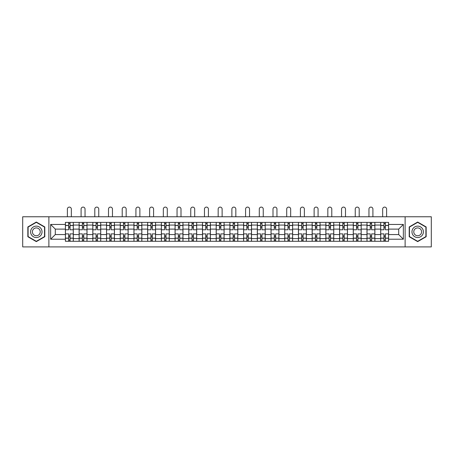 <?xml version="1.0" encoding="UTF-8"?>
<svg xmlns="http://www.w3.org/2000/svg" width="454" height="454" viewBox="0 0 454 454"><rect width="100%" height="100%" fill="white"/><g stroke="black" fill="none" stroke-linecap="round" stroke-linejoin="round"><path stroke-width="0.68" d="M405.116 246.902L431.3 246.902L431.3 216.762L22.7 216.762L22.7 246.902L405.116 246.902L405.116 216.762M79.115 241.278L79.115 225.065L73.315 225.065L73.315 241.278M73.315 225.065L73.315 222.386M79.115 225.065L79.115 222.386M87.02 222.386L87.02 241.278M92.82 241.278L92.82 222.386M100.731 222.386L100.731 241.278M106.531 241.278L106.531 222.386M114.436 222.386L114.436 241.278M120.236 241.278L120.236 222.386M128.147 222.386L128.147 241.278M133.947 241.278L133.947 222.386M141.852 222.386L141.852 241.278M147.652 241.278L147.652 222.386M155.563 222.386L155.563 241.278M161.363 241.278L161.363 222.386M169.268 222.386L169.268 241.278M175.068 241.278L175.068 222.386M182.979 222.386L182.979 241.278M188.779 241.278L188.779 222.386M196.684 222.386L196.684 241.278M202.484 241.278L202.484 222.386M210.395 222.386L210.395 241.278M216.189 241.278L216.189 222.386M224.1 222.386L224.1 241.278M229.9 241.278L229.9 222.386M237.811 222.386L237.811 241.278M243.605 241.278L243.605 222.386M251.516 222.386L251.516 241.278M257.316 241.278L257.316 222.386M265.221 222.386L265.221 241.278M271.021 241.278L271.021 222.386M278.932 222.386L278.932 241.278M284.732 241.278L284.732 222.386M292.637 222.386L292.637 241.278M298.437 241.278L298.437 222.386M306.348 222.386L306.348 241.278M312.148 241.278L312.148 222.386M320.053 222.386L320.053 241.278M325.853 241.278L325.853 222.386M333.764 222.386L333.764 241.278M339.564 241.278L339.564 222.386M347.469 222.386L347.469 241.278M353.269 241.278L353.269 222.386M361.18 222.386L361.18 241.278M366.98 241.278L366.98 222.386M374.885 222.386L374.885 241.278M380.685 241.278L380.685 222.386M380.685 234.559L374.885 234.559M366.98 234.559L361.18 234.559M353.269 234.559L347.469 234.559M339.564 234.559L333.764 234.559M325.853 234.559L320.053 234.559M312.148 234.559L306.348 234.559M298.437 234.559L292.637 234.559M284.732 234.559L278.932 234.559M271.021 234.559L265.221 234.559M257.316 234.559L251.516 234.559M243.605 234.559L237.811 234.559M229.9 234.559L224.1 234.559M216.189 234.559L210.395 234.559M202.484 234.559L196.684 234.559M188.779 234.559L182.979 234.559M175.068 234.559L169.268 234.559M161.363 234.559L155.563 234.559M147.652 234.559L141.852 234.559M133.947 234.559L128.147 234.559M120.236 234.559L114.436 234.559M106.531 234.559L100.731 234.559M92.82 234.559L87.02 234.559M79.115 234.559L73.315 234.559M380.685 229.111L374.885 229.111M366.98 229.111L361.18 229.111M353.269 229.111L347.469 229.111M339.564 229.111L333.764 229.111M325.853 229.111L320.053 229.111M312.148 229.111L306.348 229.111M298.437 229.111L292.637 229.111M284.732 229.111L278.932 229.111M271.021 229.111L265.221 229.111M257.316 229.111L251.516 229.111M243.605 229.111L237.811 229.111M229.9 229.111L224.1 229.111M216.189 229.111L210.395 229.111M202.484 229.111L196.684 229.111M188.779 229.111L182.979 229.111M175.068 229.111L169.268 229.111M161.363 229.111L155.563 229.111M147.652 229.111L141.852 229.111M133.947 229.111L128.147 229.111M120.236 229.111L114.436 229.111M106.531 229.111L100.731 229.111M92.82 229.111L87.02 229.111M79.115 229.111L73.315 229.111M55.303 234.559L65.404 234.559L65.404 229.111L55.303 229.111L55.303 234.559L50.644 239.213L50.644 224.452L65.404 224.452L65.404 229.111M388.596 229.111L388.596 234.559L398.697 234.559L398.697 229.111L388.596 229.111L388.596 222.386L65.404 222.386L65.404 224.452M388.596 224.452L403.356 224.452L403.356 239.213L388.596 239.213L388.596 234.559M65.404 234.559L65.404 241.278L388.596 241.278L388.596 239.213M65.404 239.213L50.644 239.213M48.884 246.902L48.884 216.762M44.798 226.938L36.32 222.04L27.842 226.938L27.842 236.727L36.32 241.624L44.798 236.727L44.798 226.938M426.158 226.938L417.68 222.04L409.202 226.938L409.202 236.727L417.68 241.624L426.158 236.727L426.158 226.938M70.064 239.962L68.656 239.962M68.656 223.703L70.064 223.703M83.769 239.962L82.367 239.962M82.367 223.703L83.769 223.703M97.479 239.962L96.072 239.962M96.072 223.703L97.479 223.703M111.185 239.962L109.783 239.962M109.783 223.703L111.185 223.703M124.895 239.962L123.488 239.962M123.488 223.703L124.895 223.703M138.601 239.962L137.193 239.962M137.193 223.703L138.601 223.703M152.311 239.962L150.904 239.962M150.904 223.703L152.311 223.703M166.016 239.962L164.609 239.962M164.609 223.703L166.016 223.703M179.727 239.962L178.32 239.962M178.32 223.703L179.727 223.703M193.432 239.962L192.025 239.962M192.025 223.703L193.432 223.703M207.143 239.962L205.736 239.962M205.736 223.703L207.143 223.703M220.848 239.962L219.441 239.962M219.441 223.703L220.848 223.703M234.559 239.962L233.152 239.962M233.152 223.703L234.559 223.703M248.264 239.962L246.857 239.962M246.857 223.703L248.264 223.703M261.975 239.962L260.568 239.962M260.568 223.703L261.975 223.703M275.68 239.962L274.273 239.962M274.273 223.703L275.68 223.703M289.391 239.962L287.984 239.962M287.984 223.703L289.391 223.703M303.096 239.962L301.689 239.962M301.689 223.703L303.096 223.703M316.807 239.962L315.399 239.962M315.399 223.703L316.807 223.703M330.512 239.962L329.105 239.962M329.105 223.703L330.512 223.703M344.217 239.962L342.815 239.962M342.815 223.703L344.217 223.703M357.928 239.962L356.521 239.962M356.521 223.703L357.928 223.703M371.633 239.962L370.231 239.962M370.231 223.703L371.633 223.703M385.344 239.962L383.936 239.962M383.936 223.703L385.344 223.703M50.644 224.452L55.303 229.111M398.697 234.559L403.356 239.213M398.697 229.111L403.356 224.452M73.27 241.278L73.27 229.769L70.064 229.769L70.064 222.386M68.656 222.386L68.656 229.769L65.45 229.769L65.45 222.386M71.335 216.762L71.335 209.073A1.975 1.975 0 0 0 69.36 207.098A1.975 1.975 0 0 0 67.385 209.073L67.385 216.762M73.27 229.769L73.27 222.386M65.45 241.278L65.45 233.895L68.656 233.895L68.656 241.278M70.064 241.278L70.064 233.895L73.27 233.895M68.656 227.834L70.064 227.834M65.45 233.895L65.45 229.769M70.064 235.83L68.656 235.83M70.064 240.138L68.656 240.138M68.656 236.971L70.064 236.971M70.064 226.694L68.656 226.694M68.656 223.527L70.064 223.527M31.371 234.69A5.709 5.709 0 0 0 39.175 236.778A5.709 5.709 0 0 0 41.269 228.975A5.709 5.709 0 0 0 33.465 226.887A5.709 5.709 0 0 0 31.371 234.69M32.932 233.787A3.91 3.91 0 0 0 38.278 235.217A3.91 3.91 0 0 0 39.708 229.877A3.91 3.91 0 0 0 34.362 228.447A3.91 3.91 0 0 0 32.932 233.787M36.32 222.347L44.537 227.091L44.537 236.574L36.32 241.318L28.103 236.574L28.103 227.091L36.32 222.347M412.731 234.69A5.709 5.709 0 0 0 420.535 236.778A5.709 5.709 0 0 0 422.629 228.975A5.709 5.709 0 0 0 414.825 226.887A5.709 5.709 0 0 0 412.731 234.69M414.292 233.787A3.91 3.91 0 0 0 419.638 235.217A3.91 3.91 0 0 0 421.068 229.877A3.91 3.91 0 0 0 415.722 228.447A3.91 3.91 0 0 0 414.292 233.787M417.68 222.347L425.897 227.091L425.897 236.574L417.68 241.318L409.463 236.574L409.463 227.091L417.68 222.347M86.975 241.278L86.975 229.769L83.769 229.769L83.769 222.386M82.367 222.386L82.367 229.769L79.155 229.769L79.155 222.386M85.046 216.762L85.046 209.073A1.975 1.975 0 0 0 83.065 207.098A1.975 1.975 0 0 0 81.09 209.073L81.09 216.762M86.975 229.769L86.975 222.386M79.155 241.278L79.155 233.895L82.367 233.895L82.367 241.278M83.769 241.278L83.769 233.895L86.975 233.895M82.367 227.834L83.769 227.834M79.155 233.895L79.155 229.769M83.769 235.83L82.367 235.83M83.769 240.138L82.367 240.138M82.367 236.971L83.769 236.971M83.769 226.694L82.367 226.694M82.367 223.527L83.769 223.527M100.686 241.278L100.686 229.769L97.479 229.769L97.479 222.386M96.072 222.386L96.072 229.769L92.866 229.769L92.866 222.386M98.751 216.762L98.751 209.073A1.975 1.975 0 0 0 96.776 207.098A1.975 1.975 0 0 0 94.801 209.073L94.801 216.762M100.686 229.769L100.686 222.386M92.866 241.278L92.866 233.895L96.072 233.895L96.072 241.278M97.479 241.278L97.479 233.895L100.686 233.895M96.072 227.834L97.479 227.834M92.866 233.895L92.866 229.769M97.479 235.83L96.072 235.83M97.479 240.138L96.072 240.138M96.072 236.971L97.479 236.971M97.479 226.694L96.072 226.694M96.072 223.527L97.479 223.527M114.391 241.278L114.391 229.769L111.185 229.769L111.185 222.386M109.783 222.386L109.783 229.769L106.571 229.769L106.571 222.386M112.461 216.762L112.461 209.073A1.975 1.975 0 0 0 110.481 207.098A1.975 1.975 0 0 0 108.506 209.073L108.506 216.762M114.391 229.769L114.391 222.386M106.571 241.278L106.571 233.895L109.783 233.895L109.783 241.278M111.185 241.278L111.185 233.895L114.391 233.895M109.783 227.834L111.185 227.834M106.571 233.895L106.571 229.769M111.185 235.83L109.783 235.83M111.185 240.138L109.783 240.138M109.783 236.971L111.185 236.971M111.185 226.694L109.783 226.694M109.783 223.527L111.185 223.527M128.102 241.278L128.102 229.769L124.895 229.769L124.895 222.386M123.488 222.386L123.488 229.769L120.282 229.769L120.282 222.386M126.167 216.762L126.167 209.073A1.975 1.975 0 0 0 124.192 207.098A1.975 1.975 0 0 0 122.211 209.073L122.211 216.762M128.102 229.769L128.102 222.386M120.282 241.278L120.282 233.895L123.488 233.895L123.488 241.278M124.895 241.278L124.895 233.895L128.102 233.895M123.488 227.834L124.895 227.834M120.282 233.895L120.282 229.769M124.895 235.83L123.488 235.83M124.895 240.138L123.488 240.138M123.488 236.971L124.895 236.971M124.895 226.694L123.488 226.694M123.488 223.527L124.895 223.527M141.807 241.278L141.807 229.769L138.601 229.769L138.601 222.386M137.193 222.386L137.193 229.769L133.987 229.769L133.987 222.386M139.877 216.762L139.877 209.073A1.975 1.975 0 0 0 137.897 207.098A1.975 1.975 0 0 0 135.922 209.073L135.922 216.762M141.807 229.769L141.807 222.386M133.987 241.278L133.987 233.895L137.193 233.895L137.193 241.278M138.601 241.278L138.601 233.895L141.807 233.895M137.193 227.834L138.601 227.834M133.987 233.895L133.987 229.769M138.601 235.83L137.193 235.83M138.601 240.138L137.193 240.138M137.193 236.971L138.601 236.971M138.601 226.694L137.193 226.694M137.193 223.527L138.601 223.527M155.518 241.278L155.518 229.769L152.311 229.769L152.311 222.386M150.904 222.386L150.904 229.769L147.698 229.769L147.698 222.386M153.583 216.762L153.583 209.073A1.975 1.975 0 0 0 151.608 207.098A1.975 1.975 0 0 0 149.627 209.073L149.627 216.762M155.518 229.769L155.518 222.386M147.698 241.278L147.698 233.895L150.904 233.895L150.904 241.278M152.311 241.278L152.311 233.895L155.518 233.895M150.904 227.834L152.311 227.834M147.698 233.895L147.698 229.769M152.311 235.83L150.904 235.83M152.311 240.138L150.904 240.138M150.904 236.971L152.311 236.971M152.311 226.694L150.904 226.694M150.904 223.527L152.311 223.527M169.223 241.278L169.223 229.769L166.016 229.769L166.016 222.386M164.609 222.386L164.609 229.769L161.403 229.769L161.403 222.386M167.293 216.762L167.293 209.073A1.975 1.975 0 0 0 165.313 207.098A1.975 1.975 0 0 0 163.338 209.073L163.338 216.762M169.223 229.769L169.223 222.386M161.403 241.278L161.403 233.895L164.609 233.895L164.609 241.278M166.016 241.278L166.016 233.895L169.223 233.895M164.609 227.834L166.016 227.834M161.403 233.895L161.403 229.769M166.016 235.83L164.609 235.83M166.016 240.138L164.609 240.138M164.609 236.971L166.016 236.971M166.016 226.694L164.609 226.694M164.609 223.527L166.016 223.527M182.934 241.278L182.934 229.769L179.727 229.769L179.727 222.386M178.32 222.386L178.32 229.769L175.113 229.769L175.113 222.386M180.998 216.762L180.998 209.073A1.975 1.975 0 0 0 179.024 207.098A1.975 1.975 0 0 0 177.043 209.073L177.043 216.762M182.934 229.769L182.934 222.386M175.113 241.278L175.113 233.895L178.32 233.895L178.32 241.278M179.727 241.278L179.727 233.895L182.934 233.895M178.32 227.834L179.727 227.834M175.113 233.895L175.113 229.769M179.727 235.83L178.32 235.83M179.727 240.138L178.32 240.138M178.32 236.971L179.727 236.971M179.727 226.694L178.32 226.694M178.32 223.527L179.727 223.527M196.639 241.278L196.639 229.769L193.432 229.769L193.432 222.386M192.025 222.386L192.025 229.769L188.819 229.769L188.819 222.386M194.709 216.762L194.709 209.073A1.975 1.975 0 0 0 192.729 207.098A1.975 1.975 0 0 0 190.754 209.073L190.754 216.762M196.639 229.769L196.639 222.386M188.819 241.278L188.819 233.895L192.025 233.895L192.025 241.278M193.432 241.278L193.432 233.895L196.639 233.895M192.025 227.834L193.432 227.834M188.819 233.895L188.819 229.769M193.432 235.83L192.025 235.83M193.432 240.138L192.025 240.138M192.025 236.971L193.432 236.971M193.432 226.694L192.025 226.694M192.025 223.527L193.432 223.527M210.35 241.278L210.35 229.769L207.143 229.769L207.143 222.386M205.736 222.386L205.736 229.769L202.529 229.769L202.529 222.386M208.414 216.762L208.414 209.073A1.975 1.975 0 0 0 206.439 207.098A1.975 1.975 0 0 0 204.459 209.073L204.459 216.762M210.35 229.769L210.35 222.386M202.529 241.278L202.529 233.895L205.736 233.895L205.736 241.278M207.143 241.278L207.143 233.895L210.35 233.895M205.736 227.834L207.143 227.834M202.529 233.895L202.529 229.769M207.143 235.83L205.736 235.83M207.143 240.138L205.736 240.138M205.736 236.971L207.143 236.971M207.143 226.694L205.736 226.694M205.736 223.527L207.143 223.527M224.055 241.278L224.055 229.769L220.848 229.769L220.848 222.386M219.441 222.386L219.441 229.769L216.235 229.769L216.235 222.386M222.125 216.762L222.125 209.073A1.975 1.975 0 0 0 220.145 207.098A1.975 1.975 0 0 0 218.17 209.073L218.17 216.762M224.055 229.769L224.055 222.386M216.235 241.278L216.235 233.895L219.441 233.895L219.441 241.278M220.848 241.278L220.848 233.895L224.055 233.895M219.441 227.834L220.848 227.834M216.235 233.895L216.235 229.769M220.848 235.83L219.441 235.83M220.848 240.138L219.441 240.138M219.441 236.971L220.848 236.971M220.848 226.694L219.441 226.694M219.441 223.527L220.848 223.527M237.765 241.278L237.765 229.769L234.559 229.769L234.559 222.386M233.152 222.386L233.152 229.769L229.945 229.769L229.945 222.386M235.83 216.762L235.83 209.073A1.975 1.975 0 0 0 233.855 207.098A1.975 1.975 0 0 0 231.875 209.073L231.875 216.762M237.765 229.769L237.765 222.386M229.945 241.278L229.945 233.895L233.152 233.895L233.152 241.278M234.559 241.278L234.559 233.895L237.765 233.895M233.152 227.834L234.559 227.834M229.945 233.895L229.945 229.769M234.559 235.83L233.152 235.83M234.559 240.138L233.152 240.138M233.152 236.971L234.559 236.971M234.559 226.694L233.152 226.694M233.152 223.527L234.559 223.527M251.471 241.278L251.471 229.769L248.264 229.769L248.264 222.386M246.857 222.386L246.857 229.769L243.65 229.769L243.65 222.386M249.541 216.762L249.541 209.073A1.975 1.975 0 0 0 247.561 207.098A1.975 1.975 0 0 0 245.586 209.073L245.586 216.762M251.471 229.769L251.471 222.386M243.65 241.278L243.65 233.895L246.857 233.895L246.857 241.278M248.264 241.278L248.264 233.895L251.471 233.895M246.857 227.834L248.264 227.834M243.65 233.895L243.65 229.769M248.264 235.83L246.857 235.83M248.264 240.138L246.857 240.138M246.857 236.971L248.264 236.971M248.264 226.694L246.857 226.694M246.857 223.527L248.264 223.527M265.181 241.278L265.181 229.769L261.975 229.769L261.975 222.386M260.568 222.386L260.568 229.769L257.361 229.769L257.361 222.386M263.246 216.762L263.246 209.073A1.975 1.975 0 0 0 261.271 207.098A1.975 1.975 0 0 0 259.291 209.073L259.291 216.762M265.181 229.769L265.181 222.386M257.361 241.278L257.361 233.895L260.568 233.895L260.568 241.278M261.975 241.278L261.975 233.895L265.181 233.895M260.568 227.834L261.975 227.834M257.361 233.895L257.361 229.769M261.975 235.83L260.568 235.83M261.975 240.138L260.568 240.138M260.568 236.971L261.975 236.971M261.975 226.694L260.568 226.694M260.568 223.527L261.975 223.527M278.887 241.278L278.887 229.769L275.68 229.769L275.68 222.386M274.273 222.386L274.273 229.769L271.066 229.769L271.066 222.386M276.957 216.762L276.957 209.073A1.975 1.975 0 0 0 274.976 207.098A1.975 1.975 0 0 0 273.002 209.073L273.002 216.762M278.887 229.769L278.887 222.386M271.066 241.278L271.066 233.895L274.273 233.895L274.273 241.278M275.68 241.278L275.68 233.895L278.887 233.895M274.273 227.834L275.68 227.834M271.066 233.895L271.066 229.769M275.68 235.83L274.273 235.83M275.68 240.138L274.273 240.138M274.273 236.971L275.68 236.971M275.68 226.694L274.273 226.694M274.273 223.527L275.68 223.527M292.597 241.278L292.597 229.769L289.391 229.769L289.391 222.386M287.984 222.386L287.984 229.769L284.777 229.769L284.777 222.386M290.662 216.762L290.662 209.073A1.975 1.975 0 0 0 288.687 207.098A1.975 1.975 0 0 0 286.707 209.073L286.707 216.762M292.597 229.769L292.597 222.386M284.777 241.278L284.777 233.895L287.984 233.895L287.984 241.278M289.391 241.278L289.391 233.895L292.597 233.895M287.984 227.834L289.391 227.834M284.777 233.895L284.777 229.769M289.391 235.83L287.984 235.83M289.391 240.138L287.984 240.138M287.984 236.971L289.391 236.971M289.391 226.694L287.984 226.694M287.984 223.527L289.391 223.527M306.302 241.278L306.302 229.769L303.096 229.769L303.096 222.386M301.689 222.386L301.689 229.769L298.482 229.769L298.482 222.386M304.373 216.762L304.373 209.073A1.975 1.975 0 0 0 302.392 207.098A1.975 1.975 0 0 0 300.417 209.073L300.417 216.762M306.302 229.769L306.302 222.386M298.482 241.278L298.482 233.895L301.689 233.895L301.689 241.278M303.096 241.278L303.096 233.895L306.302 233.895M301.689 227.834L303.096 227.834M298.482 233.895L298.482 229.769M303.096 235.83L301.689 235.83M303.096 240.138L301.689 240.138M301.689 236.971L303.096 236.971M303.096 226.694L301.689 226.694M301.689 223.527L303.096 223.527M320.013 241.278L320.013 229.769L316.807 229.769L316.807 222.386M315.399 222.386L315.399 229.769L312.193 229.769L312.193 222.386M318.078 216.762L318.078 209.073A1.975 1.975 0 0 0 316.103 207.098A1.975 1.975 0 0 0 314.123 209.073L314.123 216.762M320.013 229.769L320.013 222.386M312.193 241.278L312.193 233.895L315.399 233.895L315.399 241.278M316.807 241.278L316.807 233.895L320.013 233.895M315.399 227.834L316.807 227.834M312.193 233.895L312.193 229.769M316.807 235.83L315.399 235.83M316.807 240.138L315.399 240.138M315.399 236.971L316.807 236.971M316.807 226.694L315.399 226.694M315.399 223.527L316.807 223.527M333.718 241.278L333.718 229.769L330.512 229.769L330.512 222.386M329.105 222.386L329.105 229.769L325.898 229.769L325.898 222.386M331.789 216.762L331.789 209.073A1.975 1.975 0 0 0 329.808 207.098A1.975 1.975 0 0 0 327.833 209.073L327.833 216.762M333.718 229.769L333.718 222.386M325.898 241.278L325.898 233.895L329.105 233.895L329.105 241.278M330.512 241.278L330.512 233.895L333.718 233.895M329.105 227.834L330.512 227.834M325.898 233.895L325.898 229.769M330.512 235.83L329.105 235.83M330.512 240.138L329.105 240.138M329.105 236.971L330.512 236.971M330.512 226.694L329.105 226.694M329.105 223.527L330.512 223.527M347.429 241.278L347.429 229.769L344.217 229.769L344.217 222.386M342.815 222.386L342.815 229.769L339.609 229.769L339.609 222.386M345.494 216.762L345.494 209.073A1.975 1.975 0 0 0 343.519 207.098A1.975 1.975 0 0 0 341.539 209.073L341.539 216.762M347.429 229.769L347.429 222.386M339.609 241.278L339.609 233.895L342.815 233.895L342.815 241.278M344.217 241.278L344.217 233.895L347.429 233.895M342.815 227.834L344.217 227.834M339.609 233.895L339.609 229.769M344.217 235.83L342.815 235.83M344.217 240.138L342.815 240.138M342.815 236.971L344.217 236.971M344.217 226.694L342.815 226.694M342.815 223.527L344.217 223.527M361.134 241.278L361.134 229.769L357.928 229.769L357.928 222.386M356.521 222.386L356.521 229.769L353.314 229.769L353.314 222.386M359.199 216.762L359.199 209.073A1.975 1.975 0 0 0 357.224 207.098A1.975 1.975 0 0 0 355.249 209.073L355.249 216.762M361.134 229.769L361.134 222.386M353.314 241.278L353.314 233.895L356.521 233.895L356.521 241.278M357.928 241.278L357.928 233.895L361.134 233.895M356.521 227.834L357.928 227.834M353.314 233.895L353.314 229.769M357.928 235.83L356.521 235.83M357.928 240.138L356.521 240.138M356.521 236.971L357.928 236.971M357.928 226.694L356.521 226.694M356.521 223.527L357.928 223.527M374.845 241.278L374.845 229.769L371.633 229.769L371.633 222.386M370.231 222.386L370.231 229.769L367.025 229.769L367.025 222.386M372.91 216.762L372.91 209.073A1.975 1.975 0 0 0 370.935 207.098A1.975 1.975 0 0 0 368.954 209.073L368.954 216.762M374.845 229.769L374.845 222.386M367.025 241.278L367.025 233.895L370.231 233.895L370.231 241.278M371.633 241.278L371.633 233.895L374.845 233.895M370.231 227.834L371.633 227.834M367.025 233.895L367.025 229.769M371.633 235.83L370.231 235.83M371.633 240.138L370.231 240.138M370.231 236.971L371.633 236.971M371.633 226.694L370.231 226.694M370.231 223.527L371.633 223.527M388.55 241.278L388.55 229.769L385.344 229.769L385.344 222.386M383.936 222.386L383.936 229.769L380.73 229.769L380.73 222.386M386.615 216.762L386.615 209.073A1.975 1.975 0 0 0 384.64 207.098A1.975 1.975 0 0 0 382.665 209.073L382.665 216.762M388.55 229.769L388.55 222.386M380.73 241.278L380.73 233.895L383.936 233.895L383.936 241.278M385.344 241.278L385.344 233.895L388.55 233.895M383.936 227.834L385.344 227.834M380.73 233.895L380.73 229.769M385.344 235.83L383.936 235.83M385.344 240.138L383.936 240.138M383.936 236.971L385.344 236.971M385.344 226.694L383.936 226.694M383.936 223.527L385.344 223.527M366.98 225.065L361.18 225.065M353.269 225.065L347.469 225.065M339.564 225.065L333.764 225.065M325.853 225.065L320.053 225.065M312.148 225.065L306.348 225.065M298.437 225.065L292.637 225.065M284.732 225.065L278.932 225.065M271.021 225.065L265.221 225.065M257.316 225.065L251.516 225.065M243.605 225.065L237.811 225.065M229.9 225.065L224.1 225.065M216.189 225.065L210.395 225.065M202.484 225.065L196.684 225.065M188.779 225.065L182.979 225.065M175.068 225.065L169.268 225.065M161.363 225.065L155.563 225.065M147.652 225.065L141.852 225.065M133.947 225.065L128.147 225.065M120.236 225.065L114.436 225.065M106.531 225.065L100.731 225.065M92.82 225.065L87.02 225.065M380.685 225.065L374.885 225.065M366.98 238.6L361.18 238.6M353.269 238.6L347.469 238.6M339.564 238.6L333.764 238.6M325.853 238.6L320.053 238.6M312.148 238.6L306.348 238.6M298.437 238.6L292.637 238.6M284.732 238.6L278.932 238.6M271.021 238.6L265.221 238.6M257.316 238.6L251.516 238.6M243.605 238.6L237.811 238.6M229.9 238.6L224.1 238.6M216.189 238.6L210.395 238.6M202.484 238.6L196.684 238.6M188.779 238.6L182.979 238.6M175.068 238.6L169.268 238.6M161.363 238.6L155.563 238.6M147.652 238.6L141.852 238.6M133.947 238.6L128.147 238.6M120.236 238.6L114.436 238.6M106.531 238.6L100.731 238.6M92.82 238.6L87.02 238.6M79.115 238.6L73.315 238.6M380.685 238.6L374.885 238.6M73.27 225.417L70.064 225.417M68.656 225.417L65.45 225.417M68.656 225.536L65.45 225.536M68.656 238.129L65.45 238.129M68.656 238.248L65.45 238.248M73.27 238.248L70.064 238.248M73.27 225.536L70.064 225.536M73.27 238.129L70.064 238.129M86.975 225.417L83.769 225.417M82.367 225.417L79.155 225.417M82.367 225.536L79.155 225.536M82.367 238.129L79.155 238.129M82.367 238.248L79.155 238.248M86.975 238.248L83.769 238.248M86.975 225.536L83.769 225.536M86.975 238.129L83.769 238.129M100.686 225.417L97.479 225.417M96.072 225.417L92.866 225.417M96.072 225.536L92.866 225.536M96.072 238.129L92.866 238.129M96.072 238.248L92.866 238.248M100.686 238.248L97.479 238.248M100.686 225.536L97.479 225.536M100.686 238.129L97.479 238.129M114.391 225.417L111.185 225.417M109.783 225.417L106.571 225.417M109.783 225.536L106.571 225.536M109.783 238.129L106.571 238.129M109.783 238.248L106.571 238.248M114.391 238.248L111.185 238.248M114.391 225.536L111.185 225.536M114.391 238.129L111.185 238.129M128.102 225.417L124.895 225.417M123.488 225.417L120.282 225.417M123.488 225.536L120.282 225.536M123.488 238.129L120.282 238.129M123.488 238.248L120.282 238.248M128.102 238.248L124.895 238.248M128.102 225.536L124.895 225.536M128.102 238.129L124.895 238.129M141.807 225.417L138.601 225.417M137.193 225.417L133.987 225.417M137.193 225.536L133.987 225.536M137.193 238.129L133.987 238.129M137.193 238.248L133.987 238.248M141.807 238.248L138.601 238.248M141.807 225.536L138.601 225.536M141.807 238.129L138.601 238.129M155.518 225.417L152.311 225.417M150.904 225.417L147.698 225.417M150.904 225.536L147.698 225.536M150.904 238.129L147.698 238.129M150.904 238.248L147.698 238.248M155.518 238.248L152.311 238.248M155.518 225.536L152.311 225.536M155.518 238.129L152.311 238.129M169.223 225.417L166.016 225.417M164.609 225.417L161.403 225.417M164.609 225.536L161.403 225.536M164.609 238.129L161.403 238.129M164.609 238.248L161.403 238.248M169.223 238.248L166.016 238.248M169.223 225.536L166.016 225.536M169.223 238.129L166.016 238.129M182.934 225.417L179.727 225.417M178.32 225.417L175.113 225.417M178.32 225.536L175.113 225.536M178.32 238.129L175.113 238.129M178.32 238.248L175.113 238.248M182.934 238.248L179.727 238.248M182.934 225.536L179.727 225.536M182.934 238.129L179.727 238.129M196.639 225.417L193.432 225.417M192.025 225.417L188.819 225.417M192.025 225.536L188.819 225.536M192.025 238.129L188.819 238.129M192.025 238.248L188.819 238.248M196.639 238.248L193.432 238.248M196.639 225.536L193.432 225.536M196.639 238.129L193.432 238.129M210.35 225.417L207.143 225.417M205.736 225.417L202.529 225.417M205.736 225.536L202.529 225.536M205.736 238.129L202.529 238.129M205.736 238.248L202.529 238.248M210.35 238.248L207.143 238.248M210.35 225.536L207.143 225.536M210.35 238.129L207.143 238.129M224.055 225.417L220.848 225.417M219.441 225.417L216.235 225.417M219.441 225.536L216.235 225.536M219.441 238.129L216.235 238.129M219.441 238.248L216.235 238.248M224.055 238.248L220.848 238.248M224.055 225.536L220.848 225.536M224.055 238.129L220.848 238.129M237.765 225.417L234.559 225.417M233.152 225.417L229.945 225.417M233.152 225.536L229.945 225.536M233.152 238.129L229.945 238.129M233.152 238.248L229.945 238.248M237.765 238.248L234.559 238.248M237.765 225.536L234.559 225.536M237.765 238.129L234.559 238.129M251.471 225.417L248.264 225.417M246.857 225.417L243.65 225.417M246.857 225.536L243.65 225.536M246.857 238.129L243.65 238.129M246.857 238.248L243.65 238.248M251.471 238.248L248.264 238.248M251.471 225.536L248.264 225.536M251.471 238.129L248.264 238.129M265.181 225.417L261.975 225.417M260.568 225.417L257.361 225.417M260.568 225.536L257.361 225.536M260.568 238.129L257.361 238.129M260.568 238.248L257.361 238.248M265.181 238.248L261.975 238.248M265.181 225.536L261.975 225.536M265.181 238.129L261.975 238.129M278.887 225.417L275.68 225.417M274.273 225.417L271.066 225.417M274.273 225.536L271.066 225.536M274.273 238.129L271.066 238.129M274.273 238.248L271.066 238.248M278.887 238.248L275.68 238.248M278.887 225.536L275.68 225.536M278.887 238.129L275.68 238.129M292.597 225.417L289.391 225.417M287.984 225.417L284.777 225.417M287.984 225.536L284.777 225.536M287.984 238.129L284.777 238.129M287.984 238.248L284.777 238.248M292.597 238.248L289.391 238.248M292.597 225.536L289.391 225.536M292.597 238.129L289.391 238.129M306.302 225.417L303.096 225.417M301.689 225.417L298.482 225.417M301.689 225.536L298.482 225.536M301.689 238.129L298.482 238.129M301.689 238.248L298.482 238.248M306.302 238.248L303.096 238.248M306.302 225.536L303.096 225.536M306.302 238.129L303.096 238.129M320.013 225.417L316.807 225.417M315.399 225.417L312.193 225.417M315.399 225.536L312.193 225.536M315.399 238.129L312.193 238.129M315.399 238.248L312.193 238.248M320.013 238.248L316.807 238.248M320.013 225.536L316.807 225.536M320.013 238.129L316.807 238.129M333.718 225.417L330.512 225.417M329.105 225.417L325.898 225.417M329.105 225.536L325.898 225.536M329.105 238.129L325.898 238.129M329.105 238.248L325.898 238.248M333.718 238.248L330.512 238.248M333.718 225.536L330.512 225.536M333.718 238.129L330.512 238.129M347.429 225.417L344.217 225.417M342.815 225.417L339.609 225.417M342.815 225.536L339.609 225.536M342.815 238.129L339.609 238.129M342.815 238.248L339.609 238.248M347.429 238.248L344.217 238.248M347.429 225.536L344.217 225.536M347.429 238.129L344.217 238.129M361.134 225.417L357.928 225.417M356.521 225.417L353.314 225.417M356.521 225.536L353.314 225.536M356.521 238.129L353.314 238.129M356.521 238.248L353.314 238.248M361.134 238.248L357.928 238.248M361.134 225.536L357.928 225.536M361.134 238.129L357.928 238.129M374.845 225.417L371.633 225.417M370.231 225.417L367.025 225.417M370.231 225.536L367.025 225.536M370.231 238.129L367.025 238.129M370.231 238.248L367.025 238.248M374.845 238.248L371.633 238.248M374.845 225.536L371.633 225.536M374.845 238.129L371.633 238.129M388.55 225.417L385.344 225.417M383.936 225.417L380.73 225.417M383.936 225.536L380.73 225.536M383.936 238.129L380.73 238.129M383.936 238.248L380.73 238.248M388.55 238.248L385.344 238.248M388.55 225.536L385.344 225.536M388.55 238.129L385.344 238.129"/></g></svg>
